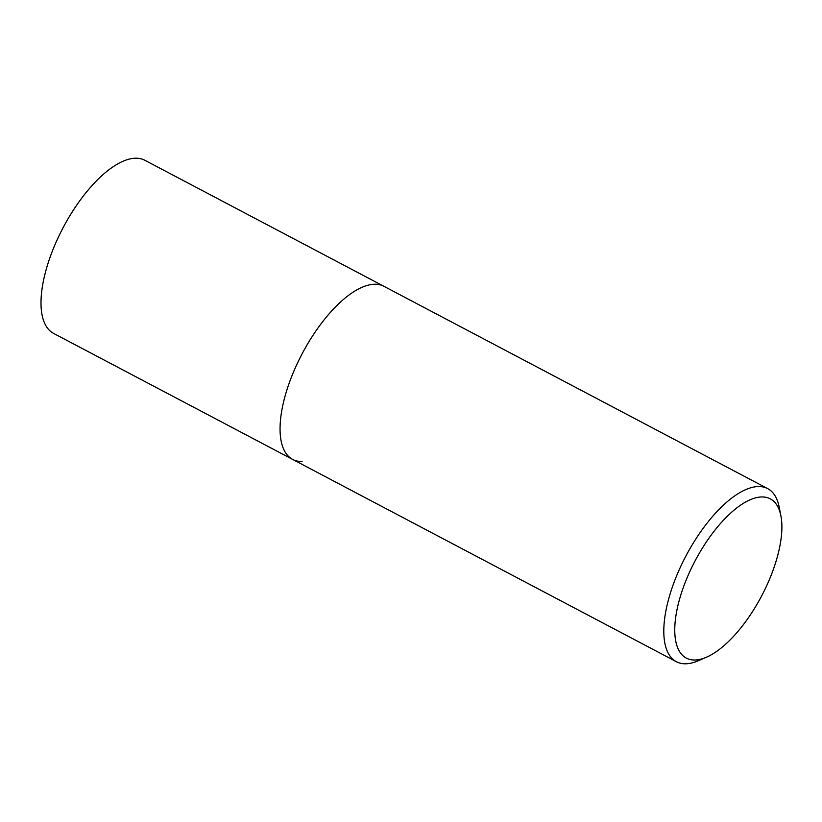 <?xml version="1.0" encoding="UTF-8"?>
<svg xmlns="http://www.w3.org/2000/svg" width="822" height="822" viewBox="0 0 822 822"><rect width="100%" height="100%" fill="white"/><g stroke="black" fill="none" stroke-linecap="round" stroke-linejoin="round"><path stroke-width="1.23" d="M780.9 515.846L779.184 507.082A97.849 40.884 117.8 0 0 767.656 488.607A97.849 40.884 117.8 0 0 758.192 486.542A97.849 40.884 117.8 0 0 680.852 566.173A97.849 40.884 117.8 0 0 676.393 661.72A97.849 40.884 117.8 0 0 685.867 663.786A97.849 40.884 117.8 0 0 698.145 660.796L706.345 657.261A90.019 37.617 -62.2 0 1 695.042 660.015A90.019 37.617 -62.2 0 1 686.339 579.592A90.019 37.617 -62.2 0 1 761.593 496.95A90.019 37.617 -62.2 0 1 780.9 515.846A90.019 37.617 -62.2 0 1 761.593 596.022A90.019 37.617 -62.2 0 1 706.345 657.261M302.116 461.481A97.849 40.884 -62.2 0 1 292.653 459.416A97.849 40.884 -62.2 0 1 297.112 363.869A97.849 40.884 -62.2 0 1 374.452 284.237A97.849 40.884 -62.2 0 1 383.915 286.303L144.857 160.28A97.849 40.884 117.8 0 0 135.394 158.214A97.849 40.884 117.8 0 0 58.054 237.846A97.849 40.884 117.8 0 0 53.594 333.393L292.653 459.416A97.849 40.884 -62.2 0 1 297.112 363.869A97.849 40.884 -62.2 0 1 374.452 284.237A97.849 40.884 -62.2 0 1 383.915 286.303L767.656 488.607M676.393 661.72L292.653 459.416"/></g></svg>
